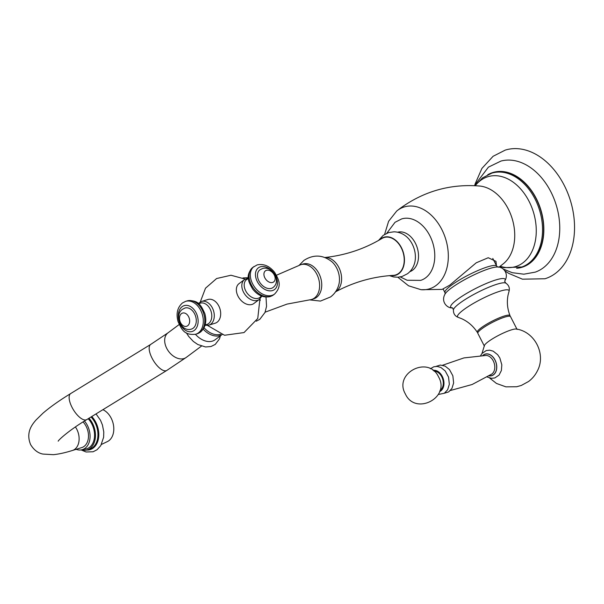 <?xml version="1.0" encoding="UTF-8"?>
<svg xmlns="http://www.w3.org/2000/svg" width="604" height="604" viewBox="0 0 604 604"><rect width="100%" height="100%" fill="white"/><g stroke="black" fill="none" stroke-linecap="round" stroke-linejoin="round"><path stroke-width="0.91" d="M474.94 184.348L481.909 168.425L493.083 156.3L505.231 150.109A67.323 47.369 72.8 0 1 567.617 192.729A67.323 47.369 72.8 0 1 555.325 273.476A67.323 47.369 -107.2 0 1 544.989 278.754L522.468 279.184L508.757 273.401L504.914 270.886M474.382 185.647L488.417 167.149L500.958 161.064A58.143 40.913 72.8 0 1 554.064 198.897A58.143 40.913 72.8 0 1 543.162 267.912A58.143 40.913 -107.2 0 1 535.28 272.125L523.849 274.193L512.215 272.683L503.117 268.984M516.624 268.289A49.581 34.881 -107.2 0 0 529.7 263.374A49.581 34.881 72.8 0 0 537.175 200.324A49.581 34.881 72.8 0 0 487.715 174.752M520.912 267.3A49.271 34.662 72.8 0 0 528.477 263.435A49.271 34.662 -107.2 0 0 537.469 204.341A49.271 34.662 -107.2 0 0 491.815 173.152L492.902 172.82A49.271 34.662 72.8 0 1 538.557 204.009A49.271 34.662 72.8 0 1 529.565 263.102A49.271 34.662 72.8 0 1 521.999 266.968L503.864 267.655L499.976 266.44M384.589 234.412L388.606 221.298L396.692 211.053A42.846 30.147 72.8 0 1 396.926 210.864A42.846 30.147 72.8 0 1 397.628 210.313A42.846 30.147 72.8 0 1 441.758 229.369A42.846 30.147 72.8 0 1 436.088 285.466A42.846 30.147 72.8 0 1 421.298 289.709L442.143 289.392L449.738 285.163L476.239 262.8L488.228 257.734L495.982 261.343L496.428 265.556M386.779 233.272L395.031 222.302L401.668 218.92A32.163 22.627 72.8 0 1 431.475 239.282A32.163 22.627 72.8 0 1 425.601 277.855A32.163 22.627 -107.2 0 1 420.663 280.377L407.134 280.256L400.271 276.926M453.423 309.852L452.57 307.874C447.345 308.599 440.286 301.539 445.291 293.657A30.562 5.24 152.9 0 1 451.271 288.1A30.562 5.24 -27.1 0 1 497.364 267.013C502.588 266.288 509.648 273.355 504.634 281.23L505.737 283.08A29.581 5.074 -27.1 0 0 486.446 288.236A29.581 5.074 -27.1 0 0 459.765 303.193A29.581 5.074 152.9 0 0 453.423 309.852C453.302 313.619 454.925 316.126 458.293 317.387A28.894 4.953 152.9 0 1 463.653 309.739A28.894 4.953 -27.1 0 1 493.189 293.665A28.894 4.953 -27.1 0 1 509.006 291.438L508.1 294.903C506.696 301.826 507.33 308.735 510.01 315.62A18.362 3.148 -27.1 0 0 498.776 318.066A18.362 3.148 -27.1 0 0 481.177 327.798A18.362 3.148 152.9 0 0 477.319 332.351A18.362 3.148 152.9 0 0 477.877 332.691M510.01 315.62A18.362 3.148 -27.1 0 1 509.957 316.269M517.084 329.444L510.539 316.655A18.362 3.148 -27.1 0 0 499.198 319.191A18.362 3.148 -27.1 0 0 481.728 328.87A18.362 3.148 152.9 0 0 477.847 333.378L484.393 346.175M481.992 353.483L484.468 345.36A18.362 3.148 152.9 0 1 488.274 341.66A18.362 3.148 -27.1 0 1 504.008 332.744A18.362 3.148 -27.1 0 1 516.382 329.037C534.865 331.77 546.22 354.223 537.469 370.735C535.333 375.069 532.366 378.655 528.568 381.494L521.343 385.435L516.73 386.741L505.918 386.854L496.48 383.449L489.557 377.976M434.057 371.211A10.193 7.173 -107.2 0 1 441.735 376.76A10.193 7.173 72.8 0 1 439.984 390.38M397.636 232.215A20.657 14.534 -107.2 0 1 416.496 245.662A20.657 14.534 -107.2 0 1 412.623 270.184A20.657 14.534 72.8 0 1 409.829 271.679M389.406 275.651L393.733 276.964L397.968 277.213L402.083 276.481L407.496 273.74C410.788 271.219 413.076 267.957 414.367 263.963A20.657 14.534 -107.2 0 0 405.729 236.028C402.241 233.325 398.308 231.921 393.951 231.815L388.644 232.585L383.246 235.326L378.527 240.46M390.901 275.53A19.894 13.998 72.8 0 0 398.776 273.688A19.894 13.998 -107.2 0 0 401.411 247.64A19.894 13.998 -107.2 0 0 380.92 238.791A19.894 13.998 72.8 0 0 379.833 239.72M324.642 257.523C345.239 255.349 364.318 249.007 381.887 238.504A19.585 13.779 72.8 0 1 401.532 248.387A19.585 13.779 72.8 0 1 398.64 273.416A19.585 13.779 72.8 0 1 393.287 275.371C372.849 276.609 353.521 282.144 335.288 291.966M324.914 257.5A18.211 12.812 72.8 0 1 340.256 270.788A18.211 12.812 72.8 0 1 336.413 291.249A18.211 12.812 -107.2 0 1 335.53 291.838M298.965 265.511L303.91 260.415C313.574 254.231 322.913 254.684 331.928 261.774A18.211 12.812 72.8 0 1 338.912 284.348C337.598 289.512 334.82 293.71 330.577 296.942L320.452 301.086L309.58 299.863M300.868 264.68L303.004 264.024A18.211 12.812 72.8 0 1 319.871 275.545A18.211 12.812 72.8 0 1 316.549 297.387A18.211 12.812 -107.2 0 1 313.755 298.814L311.619 299.478A18.211 12.812 -107.2 0 0 314.412 298.051A18.211 12.812 72.8 0 0 317.742 276.209A18.211 12.812 72.8 0 0 300.868 264.68A18.211 12.812 72.8 0 0 299.191 265.39L276.489 275.228M265.118 312.177L287.028 304.099L309.837 299.833A18.211 12.812 -107.2 0 0 311.619 299.478M259.947 298.912A19.124 13.454 72.8 0 1 260.233 300.452M244.507 279.561A12.397 8.547 -126.6 0 0 244.212 293.385A12.397 8.547 -126.6 0 0 257.47 300.377A12.397 8.547 53.4 0 0 259.305 299.456L253.823 303.525A12.397 8.547 -126.6 0 1 251.989 304.454A12.397 8.547 -126.6 0 1 238.014 296.179A12.397 8.547 -126.6 0 1 239.033 283.638L244.507 279.561L248.387 278.097M217.153 322.204A12.397 8.72 72.8 0 1 215.251 323.17L208.856 325.148A12.397 8.72 -107.2 0 0 210.758 324.182A12.397 8.72 72.8 0 0 213.016 309.316A12.397 8.72 72.8 0 0 201.532 301.471L207.935 299.493A12.397 8.72 72.8 0 1 218.791 305.971A12.397 8.72 72.8 0 1 217.153 322.204M184.945 308.04A11.015 7.754 72.8 0 1 195.152 315.009A11.015 7.754 72.8 0 1 193.144 328.221A11.015 7.754 -107.2 0 1 191.453 329.089C181.14 332.419 173.846 315.318 182.438 309.308L184.945 308.04M181.479 313.612A6.916 4.87 72.8 0 1 188.599 316.692A6.916 4.87 72.8 0 1 187.685 325.745A6.916 4.87 -107.2 0 1 180.558 322.672A6.916 4.87 -107.2 0 1 181.479 313.612M222.566 334.216L215.137 339.742A18.362 12.661 -126.6 0 1 195.439 334.322M83.042 421.917A15.304 10.766 72.8 0 1 86.153 426.349A15.304 10.766 72.8 0 1 81.782 447.579L72.412 450.478C65.27 452.721 58.928 454.125 53.386 454.676L42.914 454.072C37.969 453.091 33.869 449.935 30.615 444.612C25.519 432.215 32.322 424.37 35.915 420.105L42.975 413.189C50.079 407.073 59.335 400.52 70.728 393.529A15.304 6.236 -121.6 0 0 72.019 407.322A15.304 6.236 -121.6 0 0 86.75 419.606C67.663 431.097 57.788 440.807 58.203 441.184L58.21 441.177M84.454 421.033A17.441 12.276 -107.2 0 1 87.399 425.42A17.441 12.276 72.8 0 1 81.525 449.852A17.441 12.276 72.8 0 1 76.149 449.323M88.161 418.738A17.901 12.593 -107.2 0 1 91.816 423.94A17.901 12.593 72.8 0 1 85.791 449.014L81.525 449.852M88.984 418.232A19.124 13.454 -107.2 0 1 92.533 423.412A19.124 13.454 72.8 0 1 87.067 449.95A19.124 13.454 72.8 0 1 81.11 449.92M102.899 409.686A17.229 12.125 -107.2 0 1 111.166 418.134A17.229 12.125 72.8 0 1 107.414 441.577L101.464 444.431M271.392 288.35A11.015 7.595 -126.6 0 1 259.614 282.136A11.015 7.595 -126.6 0 1 259.871 269.852L262.347 268.591C272.208 265.254 281.743 281.177 273.023 287.527A11.015 7.595 53.4 0 1 271.392 288.35M272.646 282.453A6.916 4.772 -126.6 0 1 264.846 277.84A6.916 4.772 -126.6 0 1 266.44 270.32A6.916 4.772 53.4 0 1 274.239 274.933A6.916 4.772 53.4 0 1 272.646 282.453M500.195 266.273A47.029 33.092 72.8 0 0 522.837 262.906A47.029 33.092 -107.2 0 0 529.059 201.328A47.029 33.092 -107.2 0 0 480.625 180.415A47.029 33.092 72.8 0 0 475.288 185.692M498.844 267.293L503.698 263.465A42.242 29.717 -107.2 0 0 512.116 218.452A42.242 29.717 -107.2 0 0 479.765 186.032C450.644 183.684 424.144 191.106 400.263 208.282L396.926 210.864M421.298 289.709A42.846 30.147 72.8 0 1 420.996 289.686L408.538 285.79L397.825 277.221M443.17 289.127L444.959 292.63A29.075 4.983 152.9 0 1 451.105 285.488A29.075 4.983 -27.1 0 1 478.776 270.169A29.075 4.983 -27.1 0 1 496.722 266.145L492.781 258.437M452.29 307.859A30.562 5.24 152.9 0 1 457.16 299.614A30.562 5.24 -27.1 0 1 489.625 282.128A30.562 5.24 -27.1 0 1 504.785 280.996M482.8 355.507A11.295 7.943 -107.2 0 1 495.038 360.014A11.295 7.943 72.8 0 1 496.043 371.301A11.295 7.943 72.8 0 1 489.089 375.847M482.974 355.499A11.166 7.86 -107.2 0 1 494.963 360.067A11.166 7.86 72.8 0 1 495.997 371.15A11.166 7.86 72.8 0 1 489.232 375.748M442.573 365.246L463.91 357.923L486.016 355.454A9.974 7.014 -107.2 0 1 493.264 360.89A9.974 7.014 72.8 0 1 491.769 374.072L472.124 384.506L450.38 390.501M439.599 391.596A11.106 7.814 72.8 0 0 442.271 376.368A11.106 7.814 -107.2 0 0 433.06 370.418M205.201 324.695A11.144 7.844 -107.2 0 0 208.607 323.578A11.144 7.844 72.8 0 0 210.147 309.112A11.144 7.844 72.8 0 0 198.776 303.903M187.112 300.898A17.199 12.103 72.8 0 1 203.042 311.785A17.199 12.103 72.8 0 1 199.909 332.411A17.199 12.103 -107.2 0 1 197.266 333.763L200.453 332.14C205.549 327.557 206.991 321.305 204.771 313.37C201.374 306.334 199.041 299.486 187.112 300.898L185.609 301.358A17.199 12.103 72.8 0 1 201.547 312.245A17.199 12.103 72.8 0 1 198.406 332.88A17.199 12.103 -107.2 0 1 195.772 334.223L197.266 333.763M182.129 306.696A13.53 9.521 72.8 0 1 196.058 312.713A13.53 9.521 72.8 0 1 194.269 330.426A13.53 9.521 -107.2 0 1 180.339 324.408A13.53 9.521 -107.2 0 1 182.129 306.696M220.611 334.216A17.614 12.148 -126.6 0 1 204.061 327.745M221.947 334.639A18.362 12.661 -126.6 0 1 203.231 329.188M201.457 346.1L186.243 357.417A15.304 10.555 -126.6 0 1 166.727 348.349A15.304 10.555 -126.6 0 1 167.98 332.864L150.766 344.378L70.728 393.529M186.243 357.417L166.78 370.456A15.304 6.236 -121.6 0 1 152.057 358.172A15.304 6.236 -121.6 0 1 150.766 344.378M75.402 426.945A15.304 10.766 72.8 0 1 76.784 429.248A15.304 10.766 72.8 0 1 72.412 450.478M91.023 416.979A19.124 13.454 -107.2 0 1 95.024 422.641A19.124 13.454 72.8 0 1 89.558 449.18A19.124 13.454 72.8 0 1 88.282 449.482L87.067 449.95M86.75 450.04A19.713 13.869 72.8 0 0 95.779 422.256A19.713 13.869 -107.2 0 0 91.755 416.534M261.29 295.945A11.144 7.686 53.4 0 1 258.263 298.27A11.144 7.686 -126.6 0 1 245.692 290.834A11.144 7.686 -126.6 0 1 248.259 278.723A11.144 7.686 53.4 0 1 248.433 278.671M270.758 296.315A17.199 11.861 -126.6 0 1 252.359 286.613A17.199 11.861 -126.6 0 1 252.774 267.429L257.161 264.907C263.752 263.518 269.588 266.024 274.677 272.419C278.565 279.32 282.566 285.647 274.578 294.072L273.302 295.031A17.199 11.861 53.4 0 1 270.758 296.315M254.05 266.477A17.199 11.861 -126.6 0 0 253.642 285.654A17.199 11.861 -126.6 0 0 272.034 295.356A17.199 11.861 53.4 0 0 274.578 294.072M272.517 290.554A13.53 9.332 -126.6 0 1 257.266 281.524A13.53 9.332 -126.6 0 1 260.377 266.825A13.53 9.332 53.4 0 1 275.635 275.847A13.53 9.332 53.4 0 1 272.517 290.554M499.47 266.825L500.935 267.746M475.016 185.677L482.551 177.87L491.815 173.152M444.959 292.63L445.133 293.944M497.688 267.051L496.722 266.145M505.737 283.08C508.862 285.186 509.95 287.972 509.006 291.438M458.293 317.387L461.63 318.686C468.07 321.592 473.302 326.145 477.319 332.351M487.232 376.994L491.429 378.323L494.842 377.945L499.085 375.054L501.38 370.524L501.826 364.839L499.84 357.976L497.673 354.707L493.189 351.158L489.678 350.184L486.258 350.554L482.015 353.453L480.625 355.597M436.012 366.394L440.361 365.058L445.186 366.152L449.497 369.618L452.849 375.794L453.634 382.951L451.943 388.425L448.681 391.89L444.317 393.257M438.3 394.495L444.348 393.242L447.647 389.754L449.338 384.28L448.553 377.115L445.201 370.947L440.89 367.481L437.175 366.417L433.861 366.749L430.35 368.757M438.595 376.941C428.681 354.941 393.302 373.144 405.359 393.951C415.273 415.952 450.652 397.749 438.595 376.941M256.285 321.207L259.803 319.327L265.005 312.449L266.553 306.334L266.009 297.07M248.365 277.666L242.921 277.961M259.931 298.927L257.757 318.474L244.024 332.57L224.529 335.258L207.519 325.435M200.271 301.985L205.503 288.206L216.617 278.527L230.985 275.243L245.194 279.108M201.532 301.471L198.263 303.48M205.02 325.337L208.856 325.148M195.772 334.223C183.835 335.635 181.502 328.787 178.112 321.751C175.885 313.816 177.327 307.564 182.431 302.981L185.609 301.358M186.417 332.895L188.682 336.443L193.371 341.464L197.833 344.529L205.564 346.975L211 346.515L215.251 344.423L219.494 338.867L220.4 335.832M179.184 324.529L167.98 332.864M166.78 370.456L86.75 419.606M96.036 413.906L100.506 420.278L102.438 424.997L103.775 431.943L103.639 437.205L100.77 445.646L97.078 449.723L93.099 451.769L86.07 451.973L81.147 449.935M261.826 296.156L259.305 299.456M273.302 295.031L270.192 296.602C263.601 297.983 257.757 295.477 252.676 289.082C248.788 282.181 244.786 275.854 252.774 267.429"/></g></svg>
